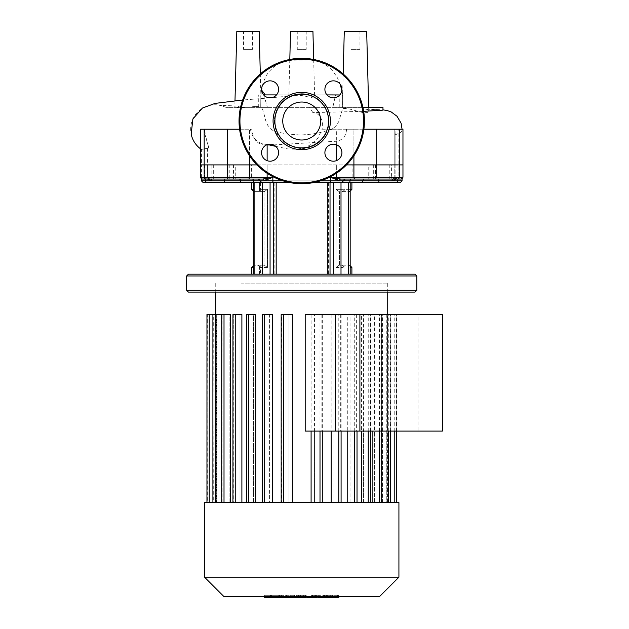 <?xml version="1.0" encoding="UTF-8"?>
<svg xmlns="http://www.w3.org/2000/svg" width="629" height="629" viewBox="0 0 629 629"><rect width="100%" height="100%" fill="white"/><g stroke="black" fill="none" stroke-linecap="round" stroke-linejoin="round"><path stroke-width="0.47" stroke-dasharray="3.15 2.36" d="M301.739 140.008A18.988 18.988 0 0 0 320.727 121.02A18.988 18.988 0 0 0 301.739 102.032A18.988 18.988 0 0 0 282.751 121.02A18.988 18.988 0 0 0 301.739 140.008A18.988 18.988 0 0 0 320.727 121.02A18.988 18.988 0 0 0 301.739 102.032A18.988 18.988 0 0 0 282.751 121.02A18.988 18.988 0 0 0 301.739 140.008A18.988 18.988 0 0 0 320.727 121.02A18.988 18.988 0 0 0 301.739 102.032A18.988 18.988 0 0 0 282.751 121.02A18.988 18.988 0 0 0 301.739 140.008M364.435 121.02A62.696 62.696 0 0 0 301.739 58.324A62.696 62.696 0 0 0 239.036 121.02A62.696 62.696 0 0 0 301.739 183.715A62.696 62.696 0 0 0 364.435 121.02A62.696 62.696 0 0 0 301.739 58.324A62.696 62.696 0 0 0 239.036 121.02A62.696 62.696 0 0 0 301.739 183.715A62.696 62.696 0 0 0 364.435 121.02A62.696 62.696 0 0 0 301.739 58.324A62.696 62.696 0 0 0 239.036 121.02A62.696 62.696 0 0 0 301.739 183.715A62.696 62.696 0 0 0 364.435 121.02A62.696 62.696 0 0 1 301.739 183.715A62.696 62.696 0 0 1 239.036 121.02A62.696 62.696 0 0 0 301.739 183.715M301.739 92.353A28.659 28.659 0 0 0 273.072 121.02A28.659 28.659 0 0 0 301.739 149.678A28.659 28.659 0 0 0 330.398 121.02A28.659 28.659 0 0 0 301.739 92.353M301.739 94.146A26.874 26.874 0 0 0 274.865 121.02A26.874 26.874 0 0 0 301.739 147.886A26.874 26.874 0 0 0 328.605 121.02A26.874 26.874 0 0 0 301.739 94.146M324.894 152.682A8.507 8.507 0 0 1 333.401 144.175A8.507 8.507 0 0 1 341.917 152.682A8.507 8.507 0 0 0 333.401 144.175A8.507 8.507 0 0 0 324.894 152.682A8.507 8.507 0 0 0 333.401 161.197A8.507 8.507 0 0 0 341.917 152.682A8.507 8.507 0 0 1 333.401 161.197A8.507 8.507 0 0 1 324.894 152.682A8.507 8.507 0 0 1 333.401 144.175A8.507 8.507 0 0 1 341.917 152.682A8.507 8.507 0 0 1 333.401 161.197A8.507 8.507 0 0 1 324.894 152.682M333.401 97.857A8.507 8.507 0 0 1 324.894 89.349A8.507 8.507 0 0 1 333.401 80.842A8.507 8.507 0 0 0 324.894 89.349A8.507 8.507 0 0 0 333.401 97.857A8.507 8.507 0 0 0 341.917 89.349A8.507 8.507 0 0 0 333.401 80.842A8.507 8.507 0 0 1 341.917 89.349A8.507 8.507 0 0 1 333.401 97.857A8.507 8.507 0 0 1 324.894 89.349A8.507 8.507 0 0 1 333.401 80.842A8.507 8.507 0 0 1 341.917 89.349A8.507 8.507 0 0 1 333.401 97.857M278.576 89.349A8.507 8.507 0 0 1 270.069 97.857A8.507 8.507 0 0 1 261.562 89.349A8.507 8.507 0 0 0 270.069 97.857A8.507 8.507 0 0 0 278.576 89.349A8.507 8.507 0 0 0 270.069 80.842A8.507 8.507 0 0 0 261.562 89.349A8.507 8.507 0 0 1 270.069 80.842A8.507 8.507 0 0 1 278.576 89.349A8.507 8.507 0 0 1 270.069 97.857A8.507 8.507 0 0 1 261.562 89.349A8.507 8.507 0 0 1 270.069 80.842A8.507 8.507 0 0 1 278.576 89.349M270.069 144.175A8.507 8.507 0 0 1 278.576 152.682A8.507 8.507 0 0 1 270.069 161.197A8.507 8.507 0 0 0 278.576 152.682A8.507 8.507 0 0 0 270.069 144.175A8.507 8.507 0 0 0 261.562 152.682A8.507 8.507 0 0 0 270.069 161.197A8.507 8.507 0 0 1 261.562 152.682A8.507 8.507 0 0 1 270.069 144.175A8.507 8.507 0 0 1 278.576 152.682A8.507 8.507 0 0 1 270.069 161.197A8.507 8.507 0 0 1 261.562 152.682A8.507 8.507 0 0 1 270.069 144.175M306.213 49.361L297.258 49.361L306.213 49.361L306.213 31.45L297.258 31.45L297.258 49.361M297.258 31.45L306.213 31.45M252.473 49.361L243.517 49.361L252.473 49.361L252.473 31.45L243.517 31.45L243.517 49.361M243.517 31.45L252.473 31.45M359.953 49.361L350.998 49.361L359.953 49.361L359.953 31.45L350.998 31.45L350.998 49.361M350.998 31.45L359.953 31.45M363.68 111.341L312.849 112.591C317.401 112.622 320.609 115.807 322.488 122.16L322.142 129.212L402.057 129.212L401.506 131.901L395.893 134.59C395.028 134.362 394.674 132.577 394.831 129.212L346.548 129.212L353.915 129.212L353.915 164.908L200.509 164.908L376.166 164.908L353.915 164.908L353.915 177.268A1.793 1.14 -90 0 0 355.055 179.061L361.054 179.061M346.548 129.212C346.186 136.045 342.781 140.063 336.35 141.258L267.128 145.283C257.819 145.134 252.756 139.78 251.938 129.212L204.857 129.212L205.203 134.174L208.584 147.988L201.422 149.466L207.578 148.247L208.679 147.17L204.802 134.189L204.181 129.212L251.938 129.212M312.849 112.591L309.657 107.362L226.094 107.362A24.452 24.452 0 0 0 191.169 134.126M200.509 148.814A24.452 24.452 0 0 0 201.422 149.466L201.422 164.908L207.578 164.908L201.422 164.908L201.422 178.825L229.797 179.061L229.797 164.908L211.879 164.908L229.797 164.908M259.604 107.362L260.744 107.362L260.823 94.955L260.728 107.362L225.992 107.362L219.222 105.232L236.3 105.994L235.042 106.207L235.034 106.906L238.973 107.968L254.438 106.529L260.823 107.362L261.232 106.678L263.237 111.113L265.878 121.224L267.757 125.32L271.987 129.763L275.982 131.642L286.085 133.875L300.733 135.023L311.866 134.126L318.801 132.868L329.918 129.999L334.038 127.687L336.177 125.627L338.693 121.751L342.719 108.377L348.836 108.841L363.861 112.89L367.297 112.52L368.657 111.333L368.091 109.721L365.079 108.99L382.975 110.138M241.363 107.362L236.3 105.994M204.857 129.212L239.578 129.212M256.962 164.908L267.128 164.908L256.962 164.908M250.421 129.212C252.339 138.679 257.906 143.774 267.128 144.513L267.522 144.568M275.769 146.368L287.602 148.876L296.204 149.23L301.11 148.57L306.575 146.895L311.528 144.214L315.766 140.644L317.944 138.065L322.142 129.212M329.053 121.02A27.322 27.322 0 0 1 274.975 126.508A27.322 27.322 0 0 1 296.322 94.24L288.813 97.338L293.342 95.624L297.761 95.262L302.557 95.671L314.429 98.25L313.942 97.149L311.174 95.584L307.149 94.24A27.322 27.322 0 0 1 329.053 121.02M322.221 129.212L336.35 129.212L336.35 144.701M363.9 129.212L336.35 129.212M396.034 179.061L397.803 177.268L394.792 177.268L398.88 177.268L398.88 164.908L394.792 164.908L402.961 164.908L376.166 164.908L402.961 164.908L394.792 164.908L402.057 164.908L394.792 164.908L398.88 164.908L398.88 129.212L394.792 129.212L402.961 129.212L398.88 129.212L398.88 177.268A1.793 1.384 -90 0 1 397.497 179.061L393.086 179.061A1.793 1.132 90 0 0 391.953 180.853L402.057 180.853M395.893 134.59L395.893 164.908L395.893 129.212L394.831 129.212M395.893 129.212L402.057 129.212L402.041 130.266M353.915 155.78L353.915 129.212L402.961 129.212L402.961 177.268L399.289 177.268A1.793 1.423 -90 0 1 397.866 179.061L373.681 179.061L373.681 164.908L391.592 164.908L373.681 164.908M207.578 148.247L207.578 164.908L208.679 164.908L207.578 164.908L207.578 177.268L208.679 177.268L200.509 177.268L200.509 164.908L208.679 164.908L200.509 164.908L200.509 129.212L204.181 129.212L204.181 177.268A1.793 1.423 -90 0 0 205.604 179.061L228.39 179.061L211.879 179.061L211.879 164.908M296.322 94.24A27.322 27.322 0 0 1 307.149 94.24L296.322 94.24M312.935 31.45L290.543 31.45M366.676 31.45L344.283 31.45M365.079 108.99L365.048 107.362L342.538 107.362L342.585 96.371L342.703 107.362L345.706 107.362L345.683 108.447M260.728 107.362L267.474 107.362C265.532 101.552 264.597 97.401 264.683 94.908L335.54 94.908L332.835 107.362L342.538 107.362L342.585 96.371L342.726 108.377L345.871 108.455M259.195 31.45L236.803 31.45M260.831 95.529L261.593 90.057M342.703 107.362L345.706 107.362M274.417 121.075A27.322 27.322 0 0 0 324.092 136.713A27.322 27.322 0 0 0 309.94 94.963A27.322 27.322 0 0 0 274.417 121.075M267.474 107.362L332.835 107.362M365.048 107.362L382.975 107.362M362.925 107.362L309.657 107.362M335.54 94.908L339.802 94.908M326.962 94.908L276.508 94.908M263.63 94.908L264.683 94.908M204.559 502.579L398.92 502.579M204.559 577.186L398.92 577.186M379.484 596.63L223.995 596.63M240.938 283.136L387.723 283.136L240.938 283.136M305.191 314.484L387.653 314.484L387.653 431.101L387.212 431.101L396.514 431.101L305.191 431.101M381.481 431.101L381.481 502.579L374.381 502.579L381.756 502.579L281.171 502.579L281.564 314.484L292.375 314.484L289.01 314.484L289.01 502.579L262.379 502.579L262.773 314.484L272.318 314.484L269.574 314.484L269.574 502.579L246.458 502.579L246.851 314.484L255.728 314.484L253.44 314.484L253.44 502.579L232.942 502.579L232.942 314.484L241.89 314.484L239.995 314.484L239.995 502.579L224.01 502.579L224.01 314.484L230.599 314.484L229.09 314.484L229.09 502.579L221.998 502.579L221.998 314.484L220.944 314.484L220.944 502.579L216.698 502.579L216.698 314.484L216.258 314.484L216.258 502.579L215.747 502.579L216.258 502.579L216.258 314.484L216.698 314.484L216.698 502.579L220.944 502.579L220.944 314.484L221.998 314.484L221.998 502.579L229.09 502.579L229.09 314.484L230.599 314.484L230.599 502.579L239.995 502.579L239.995 314.484L241.89 314.484L241.89 502.579L253.44 502.579L253.44 314.484L255.728 314.484L255.728 502.579L269.574 502.579L269.574 314.484L272.318 314.484L272.318 502.579L289.01 502.579L289.01 314.484L292.375 314.484L292.375 502.579L311.096 502.579L311.096 314.484L314.461 314.484L314.461 502.579L331.153 502.579L331.153 314.484L333.905 314.484L333.905 502.579L347.743 502.579L347.743 314.484L350.038 314.484L350.038 502.579L361.581 502.579L361.581 314.484L363.483 314.484L363.483 502.579L372.871 502.579L372.871 314.484L374.381 314.484L374.381 502.579L381.481 502.579L381.481 314.484L382.534 314.484L382.534 502.579L386.772 502.579L386.772 314.484L387.212 314.484L387.212 502.579L387.723 502.579L387.212 502.579L387.212 431.101M387.653 314.484L418.018 314.484L418.018 431.101L335.556 431.101M387.653 431.101L418.018 431.101M335.556 314.484L418.018 314.484M386.772 431.101L386.772 502.579L381.481 502.579L390.57 502.579L382.534 502.579L382.534 431.101M372.871 502.579L381.756 502.579L374.381 502.579L374.381 431.101M361.581 502.579L370.528 502.579L363.483 502.579L363.483 431.101M347.743 502.579L357.02 502.579L350.038 502.579L350.038 431.101M331.153 502.579L341.091 502.579L333.905 502.579L333.905 431.101M311.096 502.579L322.3 502.579L314.461 502.579L314.461 431.101M281.171 502.579L281.171 314.484L281.564 502.579L289.01 502.579L281.171 502.579L292.375 502.579M262.379 502.579L262.379 314.484L262.773 502.579L269.574 502.579L262.379 502.579L272.318 502.579M246.458 502.579L246.458 314.484L246.851 502.579L253.44 502.579L246.458 502.579L255.728 502.579M233.335 502.579L239.995 502.579L232.942 502.579L233.335 314.484L239.995 314.484L233.335 314.484L233.335 502.579M222.108 502.579L229.09 502.579L221.715 502.579L222.108 314.484L229.09 314.484L221.715 314.484L222.108 502.579M215.197 502.579L221.998 502.579L215.197 502.579L215.197 314.484L221.998 314.484L221.715 502.579L224.01 502.579L221.715 502.579M213.294 502.579L220.944 502.579L212.901 502.579L213.294 314.484L220.944 314.484L212.901 314.484L213.294 502.579M209.253 502.579L216.698 502.579L209.253 502.579L209.253 314.484L216.698 314.484L212.901 314.484L212.901 502.579M207.35 502.579L216.258 502.579L206.957 502.579L207.35 314.484L216.258 314.484L206.957 314.484L207.35 502.579M209.253 314.484L206.957 314.484L206.957 502.579M215.197 314.484L212.901 314.484M224.01 314.484L221.715 314.484M314.461 314.484L311.096 314.484M333.905 314.484L331.153 314.484M350.038 314.484L347.743 314.484M368.24 502.579L368.24 314.484L370.528 314.484L363.483 314.484M368.24 314.484L361.581 314.484M372.871 314.484L374.381 314.484M381.481 314.484L382.534 314.484M386.772 314.484L387.212 314.484M224.01 502.579L230.599 502.579M232.942 502.579L241.89 502.579M386.772 502.579L396.514 502.579L386.772 502.579M361.054 164.908L370.009 164.908L361.054 164.908M382.636 164.908L375.474 164.908L382.636 164.908M382.636 179.061L375.474 179.061L382.636 179.061M249.587 164.908L235.254 164.908L249.587 164.908L249.587 179.061L233.461 179.061L242.417 179.061L233.461 179.061L233.461 164.908L242.417 164.908L233.461 164.908M235.254 179.061L239.154 179.061L235.254 179.061L235.254 164.908M211.879 179.061L228.39 179.061A1.793 1.085 -90 0 1 227.305 177.268L249.556 177.268A1.793 1.14 -90 0 1 248.416 179.061L242.417 179.061L251.372 179.061L251.372 164.908L242.417 164.908L251.372 164.908M220.834 164.908L228.005 164.908L220.834 164.908M220.834 179.061L228.005 179.061L220.834 179.061M353.891 164.908L368.217 164.908L353.891 164.908L353.891 179.061L368.217 179.061L368.217 164.908M368.217 179.061L353.891 179.061M391.592 179.061L373.681 179.061L391.592 179.061L391.592 164.908M188.433 274.181L415.038 274.181M301.739 182.638L260.532 182.638L301.739 182.638M416.83 275.974L186.64 275.974M186.64 290.299L416.83 290.299M415.038 292.092L188.433 292.092M254.871 274.181L254.871 182.638L254.871 274.181L276.17 274.181L254.871 274.181L254.871 182.638L259.494 182.638L259.494 189.36L261.114 191.601L253.817 191.601L264.015 191.601L261.114 191.601L259.494 189.36L259.494 182.638L251.576 182.638L270.069 182.638L262.466 182.638L262.466 274.181M327.308 274.181L276.17 274.181L330.028 274.181L327.308 274.181L327.308 182.638L270.069 182.638L327.308 182.638M330.028 274.181L351.894 274.181L330.028 274.181L330.028 182.638L333.401 182.638L330.028 182.638M336.012 274.181L301.739 274.181L336.012 274.181M301.739 274.181L328.605 274.181L301.739 274.181M342.357 191.601L343.977 189.36L342.357 191.601L349.653 191.601L342.357 191.601M264.4 265.226L267.459 267.467L264.4 265.226L258.299 265.226L264.4 265.226M261.114 265.226L253.817 265.226L261.114 265.226L259.494 267.467L261.114 265.226M264.4 191.601L267.459 189.36L264.4 191.601L258.299 191.601L264.4 191.601M339.07 265.226L336.012 267.467L339.07 265.226L345.179 265.226L339.07 265.226M342.357 265.226L349.653 265.226L342.357 265.226L343.977 267.467L342.357 265.226M339.07 191.601L336.012 189.36L339.07 191.601M343.977 274.181L343.977 267.467L343.977 274.181M259.494 274.181L259.494 267.467L259.494 274.181M265.352 178.738L267.262 178.384A1.793 0.975 69 0 1 267.797 179.501L266.279 180.208A1.793 1.116 -112.8 0 0 265.352 178.738L262.725 179.061A1.793 1.392 90 0 1 264.117 180.853L240.561 180.853A1.793 1.407 -90 0 0 241.968 182.638L224.474 182.638L224.663 180.853L211.517 180.853L208.105 179.501L205.667 177.268L207.436 179.061M348.891 182.638A1.793 1.109 -90 0 0 350.007 180.853A1.793 1.109 -90 0 1 351.116 179.061L345.062 179.061A1.793 1.785 -90 0 0 343.277 180.853L378.815 180.853L378.996 182.638L251.576 182.638M400.264 182.638L396.089 182.638A1.793 1.714 -90 0 0 397.803 180.853L397.803 177.268L395.523 178.384A1.793 1.407 -118.9 0 0 395.342 179.061M341.5 182.638L345.062 179.061A1.793 1.785 -90 0 0 343.277 180.853A1.793 1.785 90 0 1 341.5 182.638A1.793 1.785 90 0 0 343.277 180.853L345.164 179.061L340.753 179.061A1.793 1.392 -90 0 0 339.361 180.853L335.674 179.501A1.793 0.975 -69 0 1 336.208 178.384L340.753 179.061M290.173 182.638L313.297 182.638M262.081 182.638L260.288 180.853L261.978 182.638A1.793 1.785 90 0 1 260.194 180.853A1.793 1.785 90 0 0 261.978 182.638M201.422 180.853L205.667 180.853A1.793 1.714 90 0 0 207.381 182.638L203.214 182.638M348.608 274.181L348.608 182.638L348.608 274.181L348.608 182.638L333.401 182.638L333.401 274.181M350.18 189.36L343.977 189.36L343.977 182.638L343.977 189.36L351.894 189.36M395.523 178.384L393.086 179.061L397.803 177.268L395.366 179.501A1.793 1.407 -118.9 0 1 395.523 178.384A1.793 1.683 -90 0 0 395.893 177.268A1.793 1.683 -90 0 1 395.523 178.384M351.116 179.061L370.009 179.061L352.098 179.061L352.098 164.908M402.057 129.212L402.057 178.825L397.866 179.061M395.366 179.501L391.953 180.853L378.815 180.853L378.627 179.061M335.674 179.501L330.618 177.268L336.208 178.384A1.793 0.621 90 0 0 336.35 177.268L376.166 177.268A1.793 1.085 -90 0 1 375.081 179.061M393.086 179.061L397.497 179.061A1.793 1.384 90 0 0 398.88 177.268L394.792 177.268L397.803 177.268L397.803 179.061M370.009 164.908L370.009 179.061L355.055 179.061M208.136 179.061A1.793 1.407 118.9 0 0 207.947 178.384L205.667 177.268L207.947 178.384A1.793 1.407 118.9 0 1 208.105 179.501M205.667 179.061L205.667 177.268L207.578 177.268A1.793 1.683 90 0 0 207.947 178.384L210.393 179.061L207.947 178.384A1.793 1.683 90 0 1 207.578 177.268L205.667 177.268L205.667 180.853L211.517 180.853A1.793 1.132 -90 0 0 210.393 179.061L205.974 179.061A1.793 1.384 90 0 1 204.59 177.268A1.793 1.384 90 0 0 205.974 179.061M254.58 182.638A1.793 1.109 -90 0 1 253.471 180.853A1.793 1.109 90 0 0 252.363 179.061L258.495 179.061L260.288 180.853L258.409 179.061A1.793 1.785 90 0 1 260.194 180.853A1.793 1.785 90 0 0 258.409 179.061L262.725 179.061M249.556 155.78L249.556 129.212L249.556 177.268L267.128 177.268A1.793 0.621 -90 0 0 267.262 178.384L272.852 177.268L267.797 179.501M266.279 180.208L264.117 180.853L272.852 180.853A1.793 0.519 -90 0 0 273.371 182.638M229.797 179.061L210.393 179.061M332.419 595.286L324.784 595.286L332.662 595.286L332.662 597.55L324.784 597.55L332.662 597.55L332.419 595.286M324.784 595.286L325.02 597.55L324.784 595.286M319.131 596.63L319.131 595.286L338.316 595.286L318.612 595.286L318.612 596.63M337.459 595.286L337.459 596.63M338.827 597.55L319.131 597.55M338.316 597.55L338.316 595.286L338.827 595.286L338.827 596.63M319.98 595.286L319.98 597.55M311.614 595.286L317.268 595.286L311.614 595.286L311.614 596.63M317.268 595.286L317.268 596.63M317.268 597.55L312.503 597.55L312.503 595.286L312.574 597.55L316.356 597.55L306.858 597.55M316.356 595.286L316.356 597.55M315.428 595.286L315.428 597.55M306.858 596.63L306.858 595.286L306.708 596.63M305.552 597.55L298.689 597.55M305.552 595.286L298.689 595.286L305.552 595.286L305.552 596.63M298.689 595.286L298.689 596.63M279.488 595.286L303.642 595.286L264.652 595.286L279.488 595.286L279.488 597.55L264.652 597.55M271.98 595.286L271.98 597.55M267.034 595.286L267.034 597.55M264.652 595.286L264.652 596.63M270.486 595.286L270.486 596.63M271.421 595.286L271.421 596.63M278.749 595.286L278.749 596.63M283.176 595.286L283.176 596.63M285.102 595.286L285.102 596.63M290.763 595.286L290.763 596.63M298.264 597.55L303.642 597.55L294.875 597.55L297.989 597.55L297.989 595.286L297.918 597.55L279.488 597.55M303.783 597.55L303.642 595.286L303.783 597.55M300.528 595.286L300.528 597.55M294.875 595.286L294.875 597.55M294.553 595.286L294.553 597.55M286.407 595.286L286.407 597.55M281.462 595.286L281.462 597.55M442.36 314.484L417.955 314.484L417.955 431.101L442.36 431.101M335.493 314.484L417.955 314.484M335.493 431.101L417.955 431.101M363.538 121.02A61.799 61.799 0 0 0 301.739 59.212A61.799 61.799 0 0 0 239.932 121.02A61.799 61.799 0 0 0 301.739 182.819A61.799 61.799 0 0 0 363.538 121.02A61.799 61.799 0 0 0 301.739 59.212A61.799 61.799 0 0 0 239.932 121.02A61.799 61.799 0 0 0 301.739 182.819A61.799 61.799 0 0 0 363.538 121.02A61.799 61.799 0 0 0 301.739 59.212A61.799 61.799 0 0 0 239.932 121.02A61.799 61.799 0 0 0 301.739 182.819A61.799 61.799 0 0 0 363.538 121.02M301.739 58.324A62.696 62.696 0 0 0 239.036 121.02M336.35 160.67L336.35 141.258M267.128 145.283L267.128 160.67M227.305 129.212L227.305 177.268L200.509 177.268L208.679 177.268L207.578 177.268L207.578 148.593M204.59 129.212L204.59 133.01M399.289 129.212L399.289 177.268L376.166 177.268L376.166 129.212M390.177 314.484L390.177 431.101M381.363 314.484L381.363 431.101M370.135 314.484L370.135 431.101M356.627 314.484L356.627 431.101M340.698 314.484L340.698 431.101M321.906 314.484L321.906 431.101M338.795 502.579L338.795 314.484M320.004 502.579L320.004 314.484M354.725 502.579L354.725 314.484M235.238 502.579L235.238 314.484M248.746 502.579L248.746 314.484M264.675 502.579L264.675 314.484M283.467 502.579L283.467 314.484M396.121 314.484L396.121 431.101M379.46 502.579L379.46 314.484M388.274 502.579L388.274 314.484M394.218 502.579L394.218 314.484M267.459 267.467L260.532 267.467L267.459 267.467L267.459 189.36L260.532 189.36L267.459 189.36L267.459 267.467M336.012 267.467L342.939 267.467L336.012 267.467L336.012 189.36L342.939 189.36L336.012 189.36L336.012 267.467M253.298 267.467L251.576 267.467M351.894 267.467L350.18 267.467M251.576 189.36L253.298 189.36M339.456 265.226L339.456 191.601L339.456 265.226M264.015 191.601L264.015 265.226L264.015 191.601M273.442 274.181L273.442 182.638M276.17 182.638L276.17 274.181M270.069 274.181L270.069 182.638M341.004 274.181L341.004 182.638M394.186 180.208A1.793 1.289 -115.9 0 1 394.548 178.738A1.793 1.289 -115.9 0 0 394.304 179.061M267.128 173.297L267.128 164.908L267.128 177.268L272.852 177.268L272.852 180.853L330.618 180.853L330.618 177.268L336.35 177.268L336.35 164.908L336.35 173.297M320.476 180.853L282.995 180.853M330.099 182.638A1.793 0.519 -90 0 0 330.618 180.853L343.371 180.853L341.586 182.638M361.51 182.638A1.793 1.407 -90 0 0 362.909 180.853A1.793 1.407 -90 0 1 364.317 179.061M338.127 178.738A1.793 1.116 112.8 0 0 337.191 180.208M395.893 164.908L395.893 177.268L395.893 164.908M239.154 179.061A1.793 1.407 90 0 1 240.561 180.853L224.663 180.853L224.844 179.061M209.166 179.061A1.793 1.289 115.9 0 0 208.922 178.738A1.793 1.289 115.9 0 1 209.284 180.208M204.59 164.908L204.59 177.268L204.59 164.908M329.958 595.286L329.958 597.55M330.28 595.286L330.28 597.55M327.434 595.286L327.434 597.55M327.159 595.286L327.159 597.55M323.408 595.286L323.408 596.63M330.948 595.286L330.948 596.63M334.03 595.286L334.03 597.55M326.443 595.286L326.443 597.55M314.178 595.286L314.178 597.55M312.204 595.286L312.204 597.55M302.124 596.63L302.124 597.55M298.264 595.286L298.264 596.63M296.306 595.286L296.306 597.55M255.736 106.521L261.129 106.647M365.425 108.998L382.975 109.871M296.204 149.23C299.365 149.238 303.54 148.688 308.729 147.579C315.711 145.731 321.34 141.305 325.61 134.299M288.986 97.275C282.075 100.766 277.46 106.718 275.132 115.123L274.999 126.61M293.342 95.624L271.358 97.762M270.03 97.857L242.66 100.019M394.792 164.908L394.792 129.212L394.792 177.268L392.999 179.061L394.792 177.268L394.792 164.908M289.804 59.464L288.813 97.338M313.667 59.464L314.673 98.022M343.167 73.963L342.585 96.379M368.665 107.362L368.751 110.83M234.987 100.734L234.837 106.513M260.304 73.963L260.854 94.9M260.713 96.819L263.04 82.713L266.421 75.386C272.082 66.595 280.18 61.556 290.716 60.25L305.128 59.999C310.561 59.692 315.782 60.526 320.806 62.475C325.924 64.63 330.209 67.822 333.637 72.044L337.521 78.012L340.163 84.184M342.75 107.362L342.624 96.724L341.838 90.458M270.871 128.906C275.101 132.129 278.191 135.078 280.149 137.759M334.038 127.687C329.549 130.643 326.239 133.647 324.092 136.713L324.092 136.713M339.802 107.362L339.802 94.955M258.299 107.362L258.299 94.908M387.723 502.579L387.723 314.484M387.723 292.092L387.723 283.136M215.747 502.579L215.747 314.484M215.747 292.092L215.747 283.136M341.091 314.484L341.091 502.579M322.3 314.484L322.3 502.579M357.02 314.484L357.02 502.579M370.528 502.579L370.528 314.484M390.57 502.579L390.57 314.484M396.514 502.579L396.514 314.484M381.756 502.579L381.756 314.484M389.799 179.061L389.799 164.908M213.671 179.061L213.671 164.908M274.865 182.638L274.865 274.181M260.532 182.638L260.532 189.36L258.299 191.601M258.299 265.226L260.532 267.467L260.532 274.181M350.18 191.538L349.653 191.601M342.939 274.181L342.939 267.467L345.179 265.226M342.939 182.638L342.939 189.36L345.179 191.601M253.298 265.289L253.817 265.226M350.18 265.289L349.653 265.226M253.298 191.538L253.817 191.601M253.298 274.181L253.298 182.638M350.18 274.181L350.18 182.638M328.605 182.638L328.605 274.181M341.398 182.638L344.975 179.061M258.307 179.061L261.892 182.638M208.679 177.268L210.471 179.061L208.679 177.268M228.005 179.061L228.005 164.908M375.474 179.061L375.474 164.908M333.063 595.286L333.063 597.55M324.375 595.286L324.375 597.55"/><path stroke-width="0.94" d="M301.739 102.032A18.988 18.988 0 0 0 282.751 121.02A18.988 18.988 0 0 0 301.739 140.008A18.988 18.988 0 0 0 320.727 121.02A18.988 18.988 0 0 0 301.739 102.032M364.435 121.02A62.696 62.696 0 0 0 301.739 58.324A62.696 62.696 0 0 0 239.036 121.02A62.696 62.696 0 0 0 301.739 183.715A62.696 62.696 0 0 0 364.435 121.02M301.739 149.678A28.659 28.659 0 0 0 330.398 121.02A28.659 28.659 0 0 0 301.739 92.353A28.659 28.659 0 0 0 273.072 121.02A28.659 28.659 0 0 0 301.739 149.678M301.739 147.886A26.874 26.874 0 0 0 328.605 121.02A26.874 26.874 0 0 0 301.739 94.146A26.874 26.874 0 0 0 274.865 121.02A26.874 26.874 0 0 0 301.739 147.886M324.894 152.682A8.507 8.507 0 0 0 333.401 161.197A8.507 8.507 0 0 0 341.917 152.682A8.507 8.507 0 0 0 333.401 144.175A8.507 8.507 0 0 0 324.894 152.682M333.401 97.857A8.507 8.507 0 0 0 341.917 89.349A8.507 8.507 0 0 0 333.401 80.842A8.507 8.507 0 0 0 324.894 89.349A8.507 8.507 0 0 0 333.401 97.857M278.576 89.349A8.507 8.507 0 0 0 270.069 80.842A8.507 8.507 0 0 0 261.562 89.349A8.507 8.507 0 0 0 270.069 97.857A8.507 8.507 0 0 0 278.576 89.349M270.069 144.175A8.507 8.507 0 0 0 261.562 152.682A8.507 8.507 0 0 0 270.069 161.197A8.507 8.507 0 0 0 278.576 152.682A8.507 8.507 0 0 0 270.069 144.175M242.66 100.019L215.071 103.4L202.436 108.054L192.906 118.905L191.169 134.126A24.452 24.452 0 0 0 200.509 148.814M362.925 107.362L382.975 107.362L382.975 110.138L363.68 111.341M249.556 155.78L249.556 164.908L256.962 164.908L227.305 164.908L249.556 164.908L249.556 177.268L200.509 177.268L202.302 179.061L262.725 179.061A1.793 1.392 90 0 1 264.117 180.853L272.852 177.268L262.725 179.061M267.522 144.568L275.769 146.368M346.508 164.908L402.961 164.908L346.508 164.908M399.289 129.212L399.289 177.268L402.961 177.268L402.961 129.212L363.9 129.212M239.578 129.212L200.509 129.212L200.509 164.908L227.305 164.908L200.509 164.908L200.509 177.268M289.804 59.464L290.543 31.45L312.935 31.45L313.667 59.464M343.167 73.963L344.283 31.45L366.676 31.45L368.665 107.362M234.987 100.734L236.803 31.45L259.195 31.45L260.304 73.963M339.802 94.955L326.962 94.908M276.508 94.908L263.63 94.908M370.457 502.579L204.559 502.579L204.559 577.186L398.92 577.186L398.92 502.579L370.457 502.579M204.559 577.186L223.995 596.63L379.484 596.63L398.92 577.186M305.191 431.101L305.191 314.484L335.556 314.484L335.556 431.101L305.191 431.101M372.871 431.101L372.871 502.579M361.581 431.101L361.581 502.579M347.743 431.101L347.743 502.579M331.153 431.101L331.153 502.579M230.599 502.579L230.599 314.484L206.957 314.484L206.957 502.579M241.89 502.579L241.89 314.484L232.942 314.484L232.942 502.579M255.728 502.579L255.728 314.484L246.458 314.484L246.458 502.579M272.318 502.579L272.318 314.484L262.379 314.484L262.379 502.579M292.375 502.579L292.375 314.484L281.171 314.484L281.171 502.579M311.096 431.101L311.096 502.579M233.461 179.061L248.416 179.061A1.793 1.14 -90 0 0 249.556 177.268L267.128 177.268L267.128 173.297M416.83 275.974L415.038 274.181L188.433 274.181L186.64 275.974L416.83 275.974L416.83 290.299L186.64 290.299L186.64 275.974M186.64 290.299L188.433 292.092L415.038 292.092L416.83 290.299M253.298 189.36L251.576 189.36L251.576 182.638L241.968 182.638L262.081 182.638M397.803 179.061L397.803 180.853A1.793 1.714 90 0 1 396.089 182.638L378.996 182.638L400.264 182.638L402.057 180.853L391.953 180.853A1.793 1.132 90 0 1 393.086 179.061M341.398 182.638L378.996 182.638L378.815 180.853L330.618 180.853L330.618 177.268L339.361 180.853A1.793 1.392 -90 0 1 340.753 179.061L336.208 178.384A1.793 0.975 -69 0 0 335.674 179.501M313.297 182.638L341.5 182.638M261.978 182.638L290.173 182.638M207.436 179.061L211.517 180.853L224.663 180.853L224.474 182.638L207.381 182.638A1.793 1.714 -90 0 1 205.667 180.853L201.422 180.853L203.214 182.638L241.968 182.638A1.793 1.407 -90 0 1 240.561 180.853L272.852 180.853L272.852 177.268L267.128 177.268A1.793 0.621 -90 0 0 267.262 178.384A1.793 0.975 69 0 1 267.797 179.501M254.871 274.181L254.871 182.638L262.466 182.638L262.466 274.181M333.401 274.181L333.401 182.638L348.608 182.638L348.608 274.181M395.342 179.061A1.793 1.407 -118.9 0 0 395.366 179.501L396.034 179.061M378.627 179.061L378.815 180.853L391.953 180.853L395.366 179.501M375.474 179.061L370.009 179.061L375.474 179.061M361.054 179.061L351.116 179.061A1.793 1.109 -90 0 0 350.007 180.853A1.793 1.109 -90 0 1 348.891 182.638M336.208 178.384L330.618 177.268L336.35 177.268A1.793 0.621 90 0 1 336.208 178.384M344.975 179.061L401.176 179.061L402.961 177.268L402.057 178.825L402.057 180.853M340.753 179.061L345.164 179.061L341.586 182.638M352.098 179.061L351.116 179.061M373.681 179.061L370.009 179.061M254.58 182.638A1.793 1.109 -90 0 1 253.471 180.853A1.793 1.109 90 0 0 252.363 179.061L251.372 179.061M208.105 179.501A1.793 1.407 118.9 0 0 208.136 179.061M210.393 179.061A1.793 1.132 -90 0 1 211.517 180.853L205.667 180.853L205.667 179.061M249.587 179.061L228.39 179.061A1.793 1.085 -90 0 1 227.305 177.268L227.305 129.212M205.974 179.061L205.604 179.061A1.793 1.423 -90 0 1 204.181 177.268L204.181 129.212M318.612 596.63L318.612 597.55L338.316 597.55M337.459 596.63L337.459 597.55M306.708 596.63L306.708 597.55L317.268 597.55L317.268 596.63M311.614 596.63L311.614 597.55M305.552 596.63L305.552 597.55L298.689 597.55L298.689 596.63M264.652 596.63L264.652 597.55L298.689 597.55M270.486 596.63L270.486 597.55M271.421 596.63L271.421 597.55M278.749 596.63L278.749 597.55M283.176 596.63L283.176 597.55M285.102 596.63L285.102 597.55M290.763 596.63L290.763 597.55M442.36 431.101L442.36 314.484L359.898 314.484L359.898 431.101L442.36 431.101M359.898 431.101L335.493 431.101L335.493 314.484L359.898 314.484M301.739 182.819A61.799 61.799 0 0 0 363.538 121.02A61.799 61.799 0 0 0 301.739 59.212A61.799 61.799 0 0 0 239.932 121.02A61.799 61.799 0 0 0 301.739 182.819M267.128 160.67L267.128 144.701M336.35 144.701L336.35 160.67M397.866 179.061A1.793 1.423 90 0 0 399.289 177.268L353.915 177.268L353.915 155.78M376.166 129.212L376.166 177.268A1.793 1.085 90 0 1 375.081 179.061M261.593 90.057L265.241 94.908M388.274 502.579L388.274 431.101M379.46 502.579L379.46 431.101M368.24 502.579L368.24 431.101M354.725 502.579L354.725 431.101M338.795 502.579L338.795 431.101M320.004 502.579L320.004 431.101M283.467 502.579L283.467 314.484M264.675 502.579L264.675 314.484M248.746 502.579L248.746 314.484M235.238 502.579L235.238 314.484M224.01 502.579L224.01 314.484M215.197 502.579L215.197 314.484M209.253 502.579L209.253 314.484M394.218 502.579L394.218 431.101M351.894 182.638L351.894 189.36L350.18 189.36M251.576 274.181L251.576 267.467L253.298 267.467M350.18 267.467L351.894 267.467L349.653 265.226M330.028 274.181L330.028 182.638M327.308 182.638L327.308 274.181M276.17 274.181L276.17 182.638M273.442 182.638L273.442 274.181M270.069 274.181L270.069 182.638M341.004 274.181L341.004 182.638M394.304 179.061A1.793 1.289 -115.9 0 0 394.186 180.208M364.317 179.061A1.793 1.407 -90 0 0 362.909 180.853A1.793 1.407 -90 0 1 361.51 182.638M337.191 180.208A1.793 1.116 112.8 0 1 338.127 178.738M336.35 173.297L336.35 177.268L353.915 177.268A1.793 1.14 90 0 0 355.055 179.061M330.099 182.638A1.793 0.519 -90 0 0 330.618 180.853L320.476 180.853M282.995 180.853L272.852 180.853A1.793 0.519 -90 0 0 273.371 182.638M224.844 179.061L224.663 180.853L240.561 180.853A1.793 1.407 90 0 0 239.154 179.061M209.284 180.208A1.793 1.289 115.9 0 0 209.166 179.061M265.352 178.738A1.793 1.116 -112.8 0 1 266.279 180.208M323.408 596.63L323.408 597.55M319.131 596.63L319.131 597.55M330.948 596.63L330.948 597.55M306.858 596.63L306.858 597.55M302.124 596.63L302.124 597.55M298.264 596.63L298.264 597.55M382.975 109.871L386.969 110.476L391.277 111.993L397.048 116.302L401.098 123.213L402.065 129.212M271.358 97.762L270.03 97.857M341.838 90.458L340.163 84.184M387.723 314.484L387.723 292.092M390.57 431.101L390.57 502.579M381.756 431.101L381.756 502.579M370.528 502.579L370.528 431.101M357.02 502.579L357.02 431.101M341.091 502.579L341.091 431.101M215.747 314.484L215.747 292.092M322.3 502.579L322.3 431.101M396.514 431.101L396.514 502.579M212.901 502.579L212.901 314.484M221.715 502.579L221.715 314.484M351.894 189.36L349.653 191.601M251.576 267.467L253.817 265.226M251.576 189.36L253.817 191.601M351.894 274.181L351.894 267.467M253.298 274.181L253.298 182.638M350.18 274.181L350.18 182.638M258.307 179.061L261.892 182.638M200.517 177.409L201.422 178.825L201.422 180.853M338.827 597.55L338.827 596.63"/></g></svg>
